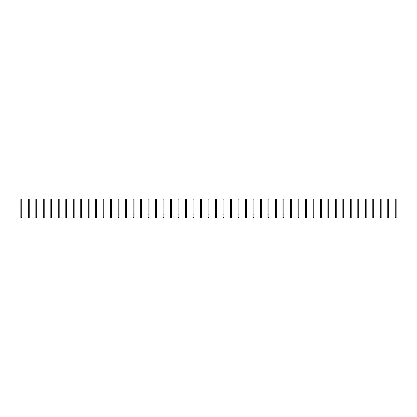 <?xml version="1.0" encoding="UTF-8"?>
<svg xmlns="http://www.w3.org/2000/svg" width="417" height="417" viewBox="0 0 417 417"><rect width="100%" height="100%" fill="white"/><g stroke="black" fill="none" stroke-linecap="round" stroke-linejoin="round"><path stroke-width="0.63" d="M21.736 217.862L20.85 217.862L21.736 217.862L21.736 217.523L20.85 217.523L20.85 217.862M21.736 214.114L20.85 214.114L20.85 199.138L21.736 199.138L21.736 217.523M20.85 214.114L20.85 217.523M29.221 217.862L28.34 217.862L29.221 217.862L29.221 217.523L28.34 217.523L28.34 217.862M29.221 214.114L28.34 214.114L28.34 199.138L29.221 199.138L29.221 217.523M28.34 214.114L28.34 217.523M36.712 217.862L35.826 217.862L36.712 217.862L36.712 217.523L35.826 217.523L35.826 217.862M36.712 214.114L35.826 214.114L35.826 199.138L36.712 199.138L36.712 217.523M35.826 214.114L35.826 217.523M44.197 217.862L43.316 217.862L44.197 217.862L44.197 217.523L43.316 217.523L43.316 217.862M44.197 214.114L43.316 214.114L43.316 199.138L44.197 199.138L44.197 217.523M43.316 214.114L43.316 217.523M51.687 217.862L50.801 217.862L51.687 217.862L51.687 217.523L50.801 217.523L50.801 217.862M51.687 214.114L50.801 214.114L50.801 199.138L51.687 199.138L51.687 217.523M50.801 214.114L50.801 217.523M59.178 217.862L58.291 217.862L58.291 199.138L59.178 199.138L59.178 217.862M59.178 214.114L58.291 214.114M66.663 217.862L65.782 217.862L65.782 199.138L66.663 199.138L66.663 217.862M66.663 214.114L65.782 214.114M74.153 217.862L73.267 217.862L74.153 217.862L74.153 217.523L73.267 217.523L73.267 217.862M74.153 214.114L73.267 214.114L73.267 199.138L74.153 199.138L74.153 217.523M73.267 214.114L73.267 217.523M81.638 217.862L80.757 217.862L81.638 217.862L81.638 217.523L80.757 217.523L80.757 217.862M81.638 214.114L80.757 214.114L80.757 199.138L81.638 199.138L81.638 217.523M80.757 214.114L80.757 217.523M89.129 217.862L88.242 217.862L89.129 217.862L89.129 217.523L88.242 217.523L88.242 217.862M89.129 214.114L88.242 214.114L88.242 199.138L89.129 199.138L89.129 217.523M88.242 214.114L88.242 217.523M96.619 217.862L95.733 217.862L96.619 217.862L96.619 217.523L95.733 217.523L95.733 217.862M96.619 214.114L95.733 214.114L95.733 199.138L96.619 199.138L96.619 217.523M95.733 214.114L95.733 217.523M104.104 217.862L103.223 217.862L104.104 217.862L104.104 217.523L103.223 217.523L103.223 217.862M104.104 214.114L103.223 214.114L103.223 199.138L104.104 199.138L104.104 217.523M103.223 214.114L103.223 217.523M111.594 217.862L110.708 217.862L111.594 217.862L111.594 217.523L110.708 217.523L110.708 217.862M111.594 214.114L110.708 214.114L110.708 199.138L111.594 199.138L111.594 217.523M110.708 214.114L110.708 217.523M119.08 217.862L118.199 217.862L119.08 217.862L119.08 217.523L118.199 217.523L118.199 217.862M119.08 214.114L118.199 214.114L118.199 199.138L119.08 199.138L119.08 217.523M118.199 214.114L118.199 217.523M126.57 217.862L125.689 217.862L126.57 217.862L126.57 217.523L125.689 217.523L125.689 217.862M126.57 214.114L125.689 214.114L125.689 199.138L126.57 199.138L126.57 217.523M125.689 214.114L125.689 217.523M134.06 217.862L133.174 217.862L134.06 217.862L134.06 217.523L133.174 217.523L133.174 217.862M134.06 214.114L133.174 214.114L133.174 199.138L134.06 199.138L134.06 217.523M133.174 214.114L133.174 217.523M141.545 217.862L140.665 217.862L141.545 217.862L141.545 217.523L140.665 217.523L140.665 217.862M141.545 214.114L140.665 214.114L140.665 199.138L141.545 199.138L141.545 217.523M140.665 214.114L140.665 217.523M149.036 217.862L148.15 217.862L149.036 217.862L149.036 217.523L148.15 217.523L148.15 217.862M149.036 214.114L148.15 214.114L148.15 199.138L149.036 199.138L149.036 217.523M148.15 214.114L148.15 217.523M156.521 217.862L155.64 217.862L156.521 217.862L156.521 217.523L155.64 217.523L155.64 217.862M156.521 214.114L155.64 214.114L155.64 199.138L156.521 199.138L156.521 217.523M155.64 214.114L155.64 217.523M164.011 217.862L163.13 217.862L163.13 199.138L164.011 199.138L164.011 217.862M164.011 214.114L163.13 214.114M171.502 217.862L170.616 217.862L170.616 199.138L171.502 199.138L171.502 217.862M171.502 214.114L170.616 214.114M178.987 217.862L178.106 217.862L178.987 217.862L178.987 217.523L178.106 217.523L178.106 217.862M178.987 214.114L178.106 214.114L178.106 199.138L178.987 199.138L178.987 217.523M178.106 214.114L178.106 217.523M186.477 217.862L185.591 217.862L186.477 217.862L186.477 217.523L185.591 217.523L185.591 217.862M186.477 214.114L185.591 214.114L185.591 199.138L186.477 199.138L186.477 217.523M185.591 214.114L185.591 217.523M193.968 217.862L193.081 217.862L193.968 217.862L193.968 217.523L193.081 217.523L193.081 217.862M193.968 214.114L193.081 214.114L193.081 199.138L193.968 199.138L193.968 217.523M193.081 214.114L193.081 217.523M201.453 217.862L200.572 217.862L201.453 217.862L201.453 217.523L200.572 217.523L200.572 217.862M201.453 214.114L200.572 214.114L200.572 199.138L201.453 199.138L201.453 217.523M200.572 214.114L200.572 217.523M208.943 217.862L208.057 217.862L208.943 217.862L208.943 217.523L208.057 217.523L208.057 217.862M208.943 214.114L208.057 214.114L208.057 199.138L208.943 199.138L208.943 217.523M208.057 214.114L208.057 217.523M216.428 217.862L215.547 217.862L216.428 217.862L216.428 217.523L215.547 217.523L215.547 217.862M216.428 214.114L215.547 214.114L215.547 199.138L216.428 199.138L216.428 217.523M215.547 214.114L215.547 217.523M223.919 217.862L223.032 217.862L223.919 217.862L223.919 217.523L223.032 217.523L223.032 217.862M223.919 214.114L223.032 214.114L223.032 199.138L223.919 199.138L223.919 217.523M223.032 214.114L223.032 217.523M231.409 217.862L230.523 217.862L231.409 217.862L231.409 217.523L230.523 217.523L230.523 217.862M231.409 214.114L230.523 214.114L230.523 199.138L231.409 199.138L231.409 217.523M230.523 214.114L230.523 217.523M238.894 217.862L238.013 217.862L238.894 217.862L238.894 217.523L238.013 217.523L238.013 217.862M238.894 214.114L238.013 214.114L238.013 199.138L238.894 199.138L238.894 217.523M238.013 214.114L238.013 217.523M246.384 217.862L245.498 217.862L246.384 217.862L246.384 217.523L245.498 217.523L245.498 217.862M246.384 214.114L245.498 214.114L245.498 199.138L246.384 199.138L246.384 217.523M245.498 214.114L245.498 217.523M253.87 217.862L252.989 217.862L253.87 217.862L253.87 217.523L252.989 217.523L252.989 217.862M253.87 214.114L252.989 214.114L252.989 199.138L253.87 199.138L253.87 217.523M252.989 214.114L252.989 217.523M261.36 217.862L260.479 217.862L261.36 217.862L261.36 217.523L260.479 217.523L260.479 217.862M261.36 214.114L260.479 214.114L260.479 199.138L261.36 199.138L261.36 217.523M260.479 214.114L260.479 217.523M268.85 217.862L267.964 217.862L267.964 199.138L268.85 199.138L268.85 217.862M268.85 214.114L267.964 214.114M276.335 217.862L275.455 217.862L275.455 199.138L276.335 199.138L276.335 217.862M276.335 214.114L275.455 214.114M283.826 217.862L282.94 217.862L283.826 217.862L283.826 217.523L282.94 217.523L282.94 217.862M283.826 214.114L282.94 214.114L282.94 199.138L283.826 199.138L283.826 217.523M282.94 214.114L282.94 217.523M291.311 217.862L290.43 217.862L291.311 217.862L291.311 217.523L290.43 217.523L290.43 217.862M291.311 214.114L290.43 214.114L290.43 199.138L291.311 199.138L291.311 217.523M290.43 214.114L290.43 217.523M298.801 217.862L297.92 217.862L298.801 217.862L298.801 217.523L297.92 217.523L297.92 217.862M298.801 214.114L297.92 214.114L297.92 199.138L298.801 199.138L298.801 217.523M297.92 214.114L297.92 217.523M306.292 217.862L305.406 217.862L306.292 217.862L306.292 217.523L305.406 217.523L305.406 217.862M306.292 214.114L305.406 214.114L305.406 199.138L306.292 199.138L306.292 217.523M305.406 214.114L305.406 217.523M313.777 217.862L312.896 217.862L313.777 217.862L313.777 217.523L312.896 217.523L312.896 217.862M313.777 214.114L312.896 214.114L312.896 199.138L313.777 199.138L313.777 217.523M312.896 214.114L312.896 217.523M321.267 217.862L320.381 217.862L321.267 217.862L321.267 217.523L320.381 217.523L320.381 217.862M321.267 214.114L320.381 214.114L320.381 199.138L321.267 199.138L321.267 217.523M320.381 214.114L320.381 217.523M328.758 217.862L327.871 217.862L328.758 217.862L328.758 217.523L327.871 217.523L327.871 217.862M328.758 214.114L327.871 214.114L327.871 199.138L328.758 199.138L328.758 217.523M327.871 214.114L327.871 217.523M336.243 217.862L335.362 217.862L336.243 217.862L336.243 217.523L335.362 217.523L335.362 217.862M336.243 214.114L335.362 214.114L335.362 199.138L336.243 199.138L336.243 217.523M335.362 214.114L335.362 217.523M343.733 217.862L342.847 217.862L343.733 217.862L343.733 217.523L342.847 217.523L342.847 217.862M343.733 214.114L342.847 214.114L342.847 199.138L343.733 199.138L343.733 217.523M342.847 214.114L342.847 217.523M351.218 217.862L350.337 217.862L351.218 217.862L351.218 217.523L350.337 217.523L350.337 217.862M351.218 214.114L350.337 214.114L350.337 199.138L351.218 199.138L351.218 217.523M350.337 214.114L350.337 217.523M358.709 217.862L357.822 217.862L358.709 217.862L358.709 217.523L357.822 217.523L357.822 217.862M358.709 214.114L357.822 214.114L357.822 199.138L358.709 199.138L358.709 217.523M357.822 214.114L357.822 217.523M366.199 217.862L365.313 217.862L366.199 217.862L366.199 217.523L365.313 217.523L365.313 217.862M366.199 214.114L365.313 214.114L365.313 199.138L366.199 199.138L366.199 217.523M365.313 214.114L365.313 217.523M373.684 217.862L372.803 217.862L372.803 199.138L373.684 199.138L373.684 217.862M373.684 214.114L372.803 214.114M381.174 217.862L380.288 217.862L380.288 199.138L381.174 199.138L381.174 217.862M381.174 214.114L380.288 214.114M388.66 217.862L387.779 217.862L388.66 217.862L388.66 217.523L387.779 217.523L387.779 217.862M388.66 214.114L387.779 214.114L387.779 199.138L388.66 199.138L388.66 217.523M387.779 214.114L387.779 217.523M396.15 217.862L395.264 217.862L396.15 217.862L396.15 217.523L395.264 217.523L395.264 217.862M396.15 214.114L395.264 214.114L395.264 199.138L396.15 199.138L396.15 217.523M395.264 214.114L395.264 217.523M59.178 217.523L58.291 217.523M66.663 217.523L65.782 217.523M164.011 217.523L163.13 217.523M171.502 217.523L170.616 217.523M268.85 217.523L267.964 217.523M276.335 217.523L275.455 217.523M373.684 217.523L372.803 217.523M381.174 217.523L380.288 217.523"/></g></svg>
